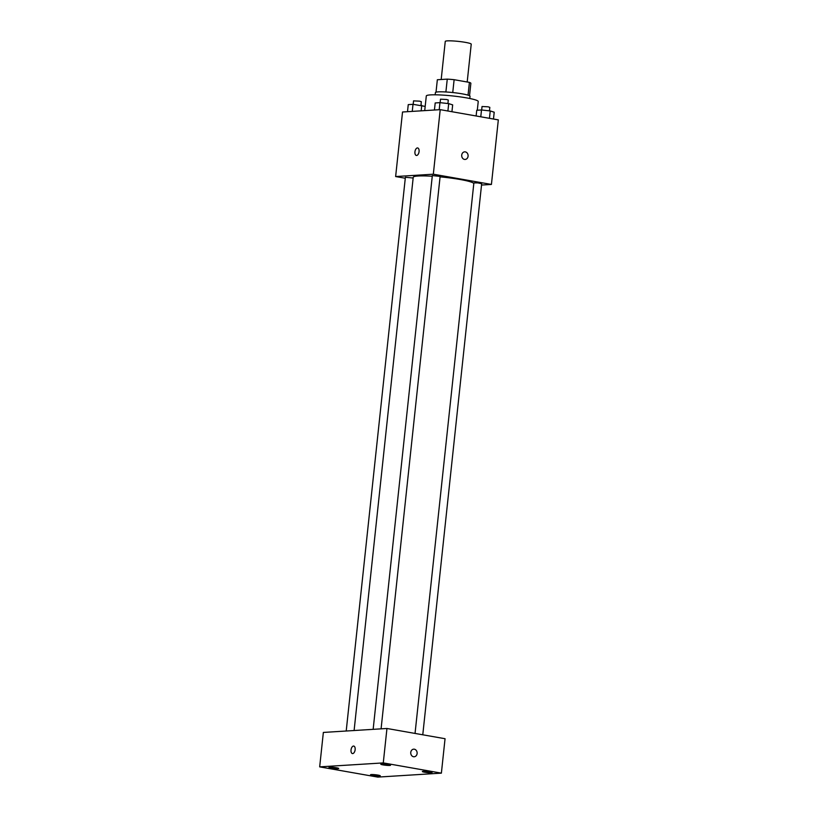 <?xml version="1.0" encoding="UTF-8"?>
<svg xmlns="http://www.w3.org/2000/svg" width="818" height="818" viewBox="0 0 818 818"><rect width="100%" height="100%" fill="white"/><g stroke="black" fill="none" stroke-linecap="round" stroke-linejoin="round"><path stroke-width="1.23" d="M467.19 82.004L471.229 44.182A13.057 1.401 -173.9 0 0 465.309 42.352A13.057 1.401 -173.9 0 0 452.109 40.9A13.057 1.401 -173.9 0 0 445.258 41.401L441.188 79.51M436.014 92.168L437.344 79.745L447.262 79.131A16.851 1.81 -173.9 0 1 454.123 79.694L469.409 82.393A16.851 1.81 -173.9 0 1 470.861 83.293L469.532 95.757M445.892 91.974L447.262 79.131M468.039 95.164L469.409 82.393M452.743 92.546L454.123 79.694M435.176 94.796L435.411 92.577A17.413 1.871 6.1 0 1 438.203 91.872A17.413 1.871 6.1 0 1 457.732 93.15A17.413 1.871 6.1 0 1 470.043 96.279L469.798 98.497M477.303 110.225L478.233 101.504A26.115 2.812 -173.9 0 0 466.403 97.853A26.115 2.812 -173.9 0 0 440.002 94.949A26.115 2.812 -173.9 0 0 426.301 95.962L424.726 110.614M405.278 178.242L395.636 176.545L402.528 111.994L440.217 109.653L498.326 119.888L491.424 184.439L481.526 185.052M395.636 176.545L433.325 174.203L440.217 109.653M419.072 151.575A3.804 2.025 100 0 1 416.342 155.451A3.804 2.025 100 0 1 415.012 151.35A3.804 2.025 100 0 1 417.671 147.956A3.804 2.025 100 0 1 419.072 151.575M473.806 183.569A30.471 3.282 -173.9 0 0 460.013 179.469A30.471 3.282 -173.9 0 0 440.084 176.852M432.262 176.238A30.471 3.282 -173.9 0 0 413.233 177.25L354.102 730.525M433.325 174.203L491.424 184.439M413.151 178.027L405.391 177.25L346.208 731.016M381.086 728.848L440.125 176.412L432.333 175.573L373.151 729.339M415.043 733.429L473.878 182.895L477.814 182.895L481.669 183.733L422.773 734.789M464.501 159.418A3.804 3.2 -93.6 0 1 461.7 155.471A3.804 3.2 -93.6 0 1 464.665 151.851A3.804 3.2 -93.6 0 1 468.101 155.451A3.804 3.2 -93.6 0 1 465.135 159.449A3.804 3.2 -93.6 0 1 464.501 159.418M464.665 151.851A3.804 3.2 -93.6 0 1 468.09 155.451A3.804 3.2 -93.6 0 1 465.135 159.449M416.352 155.451A3.804 2.025 100 0 1 415.012 151.35A3.804 2.025 100 0 1 417.671 147.956M323.355 732.437L386.955 728.48L445.053 738.715L441.383 773.143L377.783 777.1L319.674 766.865L323.355 732.437M319.674 766.865L383.274 762.908L386.955 728.48M383.274 762.908L441.383 773.143M413.53 756.732A3.804 3.2 -93.6 0 1 410.738 752.785A3.804 3.2 -93.6 0 1 413.704 749.165A3.804 3.2 -93.6 0 1 417.129 752.764A3.804 3.2 -93.6 0 1 414.174 756.762A3.804 3.2 -93.6 0 1 413.53 756.732M352.681 753.582A3.804 2.025 100 0 1 352.425 753.572A3.804 2.025 100 0 1 351.096 749.472A3.804 2.025 100 0 1 353.744 746.067A3.804 2.025 100 0 1 355.114 749.932A3.804 2.025 100 0 1 352.681 753.582M379.47 775.996A4.888 0.532 -173.9 0 0 380.258 775.791A4.888 0.532 -173.9 0 0 378.039 775.106A4.888 0.532 -173.9 0 0 373.09 774.564A4.888 0.532 -173.9 0 0 370.523 774.758A4.888 0.532 -173.9 0 0 373.979 775.638A4.888 0.532 -173.9 0 0 379.47 775.996M431.291 772.775A4.888 0.532 -173.9 0 0 432.078 772.57A4.888 0.532 -173.9 0 0 429.859 771.885A4.888 0.532 -173.9 0 0 424.91 771.343A4.888 0.532 -173.9 0 0 422.344 771.527A4.888 0.532 -173.9 0 0 425.8 772.407A4.888 0.532 -173.9 0 0 431.291 772.775M389.746 765.454A4.888 0.532 -173.9 0 0 390.534 765.249A4.888 0.532 -173.9 0 0 388.315 764.564A4.888 0.532 -173.9 0 0 383.366 764.022A4.888 0.532 -173.9 0 0 380.799 764.206A4.888 0.532 -173.9 0 0 384.255 765.086A4.888 0.532 -173.9 0 0 389.746 765.454M337.926 768.675A4.888 0.532 -173.9 0 0 338.713 768.47A4.888 0.532 -173.9 0 0 336.495 767.785A4.888 0.532 -173.9 0 0 331.546 767.243A4.888 0.532 -173.9 0 0 328.979 767.437A4.888 0.532 -173.9 0 0 332.435 768.317A4.888 0.532 -173.9 0 0 337.926 768.675M352.425 753.572A3.804 2.025 100 0 1 351.096 749.472A3.804 2.025 100 0 1 353.754 746.067M413.704 749.165A3.804 3.2 -93.6 0 1 417.129 752.764A3.804 3.2 -93.6 0 1 414.174 756.762M476.127 115.982L476.741 110.266L481.505 109.97L490.238 110.941L494.215 112.209L493.479 119.039M480.769 116.8L481.505 109.97M489.45 118.324L490.238 110.941M489.461 110.849L489.829 107.352L488.06 106.8L482.037 106.514L481.669 109.99M434.44 110.011L435.196 102.945L439.961 102.649L448.693 103.62L452.671 104.888L451.935 111.718M439.205 109.714L439.961 102.649M447.906 111.003L448.693 103.62M447.916 103.538L448.284 100.031L446.516 99.479L440.493 99.193L440.125 102.669M407.497 111.688L408.254 104.622L413.008 104.326L425.186 106.391M412.252 111.391L413.008 104.326M421.158 110.839L421.751 105.297M420.963 105.205L421.342 101.708L419.562 101.156L413.55 100.87L413.182 104.346"/></g></svg>
